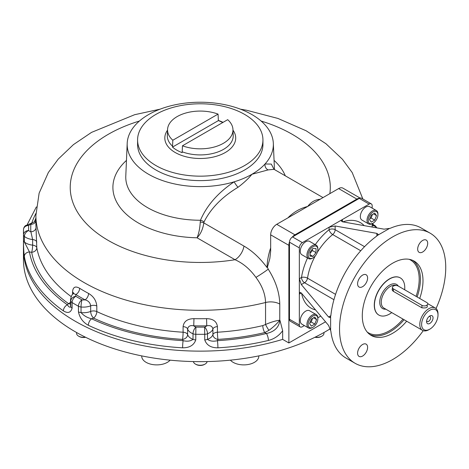 <?xml version="1.0" encoding="UTF-8"?>
<svg xmlns="http://www.w3.org/2000/svg" width="469" height="469" viewBox="0 0 469 469"><rect width="100%" height="100%" fill="white"/><g stroke="black" fill="none" stroke-linecap="round" stroke-linejoin="round"><path stroke-width="0.7" d="M182.464 145.795A32.701 18.877 0 0 0 216.227 146.434A32.701 18.877 0 0 0 232.952 129.485A32.701 18.877 0 0 0 227.694 119.677L182.464 145.795L182.142 152.654A33.141 19.135 180 0 1 172.51 147.09L172.827 140.231A32.701 18.877 0 0 1 167.568 129.485L167.316 135.424A32.953 19.024 180 0 0 172.645 146.275M155.943 114.389A62.676 36.189 0 0 0 137.581 139.973A62.676 36.189 0 0 0 176.274 173.407A62.676 36.189 0 0 0 244.584 165.563A62.676 36.189 0 0 0 262.939 139.973A62.676 36.189 0 0 0 224.246 106.545A62.676 36.189 0 0 0 155.943 114.389M137.581 139.973L137.581 144.423A62.676 36.189 0 0 0 176.274 177.857A62.676 36.189 0 0 0 244.584 170.013A62.676 36.189 0 0 0 262.939 144.423L262.939 139.973M167.568 129.485A32.701 18.877 0 0 1 185.009 113.252A32.701 18.877 0 0 1 218.062 114.114L218.378 120.603A33.141 19.135 180 0 1 222.716 122.556M218.062 114.114L172.827 140.231M218.378 120.603L172.51 147.09M312.389 249.068L312.389 250.528L309.962 253.547M316.03 248.588L316.03 252.633L312.999 256.408L309.962 256.133L309.962 252.088L312.999 248.312L316.03 248.588M312.389 250.528L316.03 252.633M309.962 254.655L312.999 256.408M312.389 258.22L312.999 257.868A6.865 3.963 120 0 0 317.853 249.461A6.865 3.963 120 0 0 312.999 246.653A6.865 3.963 120 0 0 308.145 255.066A6.865 3.963 120 0 0 312.999 257.868L312.389 258.22A7.727 4.461 120 0 1 308.532 258.601L301.854 254.749A7.727 4.461 120 0 1 300.67 248.558A7.727 4.461 120 0 1 305.718 241.752A7.727 4.461 120 0 1 309.575 241.365L316.253 245.223A7.727 4.461 120 0 0 312.389 245.604A7.727 4.461 120 0 0 307.347 252.41A7.727 4.461 120 0 0 308.532 258.601M317.853 249.461L317.853 248.758A7.727 4.461 120 0 0 316.253 245.223M312.594 318.369L311.193 321.98L309.927 322.707M311.328 319.096L314.834 317.073L316.587 319.565L314.834 324.085L311.328 326.107L309.581 323.61L311.328 319.096M311.193 321.98L314.834 324.085M313.55 317.812L316.587 319.565M317.853 318.134A7.727 4.461 120 0 0 316.253 314.599A7.727 4.461 120 0 0 310.302 316.669A7.727 4.461 120 0 0 306.931 324.442A7.727 4.461 120 0 0 308.532 327.978A7.727 4.461 120 0 0 312.389 327.596L312.999 327.245A6.865 3.963 120 0 0 317.853 318.838L317.853 318.134M317.853 318.838A6.865 3.963 120 0 0 312.999 316.03A6.865 3.963 120 0 0 308.145 324.442A6.865 3.963 120 0 0 312.999 327.245M316.253 314.599L309.575 310.742A7.727 4.461 120 0 0 303.625 312.811A7.727 4.461 120 0 0 300.254 320.585A7.727 4.461 120 0 0 301.854 324.126L308.532 327.978M372.509 214.403L371.108 218.015L369.842 218.742M374.749 220.113L371.243 222.136L369.49 219.644L371.243 215.13L374.749 213.108L376.501 215.599L374.749 220.113L371.108 218.015M373.465 213.846L376.501 215.599M377.938 214.773L377.938 214.069A7.727 4.461 120 0 0 376.337 210.534A7.727 4.461 120 0 0 370.381 212.604A7.727 4.461 120 0 0 367.01 220.377A7.727 4.461 120 0 0 368.611 223.912A7.727 4.461 120 0 0 372.474 223.531L373.078 223.18A6.865 3.963 120 0 0 377.938 214.773A6.865 3.963 120 0 0 373.078 211.97A6.865 3.963 120 0 0 368.224 220.377A6.865 3.963 120 0 0 373.078 223.18M376.337 210.534L369.66 206.682A7.727 4.461 120 0 0 361.933 211.138A7.727 4.461 120 0 0 361.933 220.061L368.611 223.912M323.962 332.509L323.962 333.33A6.865 3.963 180 0 1 321.951 336.132L321.951 336.132A6.865 3.963 180 0 1 315.197 337.141M321.951 336.132L321.341 336.484A6.009 3.471 180 0 1 314.939 337.27M207.11 361.576A6.865 3.963 180 0 1 205.117 364.073A6.865 3.963 180 0 1 200.263 365.234A6.865 3.963 180 0 1 195.409 364.073A6.865 3.963 180 0 1 193.416 361.576M205.117 364.073L204.507 364.419A6.009 3.471 180 0 1 196.013 364.419L195.409 364.073M85.323 337.141A6.865 3.963 180 0 1 78.575 336.132L78.575 336.132A6.865 3.963 180 0 1 76.564 333.33L76.564 332.509M85.587 337.27A6.009 3.471 180 0 1 79.185 336.484L78.575 336.132M230.402 360.157A15.02 8.671 -0 0 0 247.292 364.648A15.02 8.671 -0 0 0 258.806 356.217L258.806 355.895M141.72 355.895L141.72 356.217A15.02 8.671 -0 0 0 153.234 364.648A15.02 8.671 -0 0 0 170.124 360.157M330.27 328.751A176.813 102.084 -0 0 1 135.94 354.658A176.813 102.084 -0 0 1 23.45 259.568L23.45 249.057A176.813 102.084 -0 0 0 282.66 339.374L282.66 330.709C279.002 335.722 274.248 338.97 268.397 340.453A176.813 102.084 180 0 1 217.915 347.822C211.003 347.857 206.612 345.213 204.742 339.89L204.742 334.286A176.813 102.084 0 0 1 195.778 334.286L195.778 339.89C193.932 345.202 189.54 347.846 182.611 347.822A176.813 102.084 180 0 1 88.342 325.281C83.042 322.391 79.748 317.912 78.446 311.832L78.446 306.228A176.813 102.084 0 0 1 72.109 302.564L72.109 308.174C70.778 312.723 67.87 313.62 63.379 310.871A176.813 102.084 180 0 1 24.335 256.443C23.755 252.152 23.479 246.811 23.509 240.433L23.509 234.822A176.813 102.084 0 0 1 23.45 232.237A176.813 102.084 0 0 1 23.509 229.652A5.147 4.203 -177.5 0 1 23.509 229.499L23.45 249.057A176.813 102.084 0 0 0 282.66 339.374L288.869 342.962L325.533 321.798M71.194 296.601A164.367 94.896 180 0 1 36.793 247.755L36.019 227.471A5.147 4.203 -3.8 0 1 30.872 231.786L32.637 239.542L32.637 245.146A12.874 7.434 180 0 1 24.4 242.033L29.459 251.941A5.147 4.186 170.1 0 0 24.335 256.443M182.611 347.822A5.147 0.422 93.3 0 1 183.121 340.664C187.178 341.649 190.473 341.221 193.011 339.374A12.874 7.434 180 0 1 187.612 334.62A5.147 2.972 0 0 0 183.092 332.222A164.367 94.896 180 0 1 96.813 311.586L96.813 305.981C96.209 300.482 93.466 296.308 88.582 293.453A5.147 2.855 -61.9 0 1 85.082 299.843A169.514 97.869 0 0 1 75.884 294.532A7.727 4.461 0 0 0 75.837 296.314A5.147 4.133 161.9 0 0 70.778 301.069A12.874 7.434 0 0 1 70.555 299.691C71.1 296.349 72.044 294.298 73.393 293.535L75.884 294.532A5.147 3.084 121.9 0 0 79.666 288.306C75.31 285.814 72.935 287.034 72.531 291.964A5.147 2.972 180 0 1 73.598 293.313M193.955 318.656C187.436 318.768 183.813 321.417 183.092 326.612A5.147 2.972 180 0 1 187.612 329.015C188.221 326.172 190.273 325.111 193.756 325.832L193.955 318.656A164.367 94.896 0 0 0 206.571 318.656L206.765 325.832C210.235 325.105 212.287 326.166 212.908 329.015L212.908 334.62A12.874 7.434 180 0 1 207.515 339.374C210.065 341.221 213.36 341.649 217.399 340.664A5.147 0.422 86.7 0 1 217.915 347.822M282.66 330.709L279.94 320.286C278.955 327.344 274.441 331.753 266.415 333.5L264.774 332.556A5.147 1.6 76.6 0 1 262.81 325.597A164.367 94.896 180 0 1 217.434 332.222L217.434 326.612C216.725 321.429 213.102 318.773 206.571 318.656M262.81 325.597L265.554 324.489A5.147 0.539 -120 0 0 268.942 330.352C273.568 326.916 277.179 323.528 279.77 320.192L279.77 304.07C279.501 292.509 275.649 280.872 268.215 269.159L267.394 267.301L267.031 267.559A52.358 30.227 -60 0 1 270.666 247.878M359.512 198.264A8.583 4.954 120 0 0 356.845 199.091L294.942 234.828A8.583 4.954 120 0 0 292.275 237.079M289.49 241.91A8.583 4.954 120 0 0 288.869 245.34L288.869 342.962M273.638 168.963L274.043 169.315L268.11 169.907L251.947 174.263A73.094 42.198 180 0 1 234.137 181.82A5.147 0.674 -125.3 0 0 238 187.295C222.183 196.822 210.862 208.365 204.033 221.925L203.827 222.904A5.147 2.099 5 0 0 200.257 222.054L200.462 220.248C206.741 205.533 217.962 192.724 234.137 181.82A73.094 42.198 180 0 1 127.193 143.385A73.094 42.198 180 0 1 200.263 102.224A73.094 42.198 180 0 1 273.333 143.385A73.094 42.198 180 0 1 265.032 163.98L271.322 164.086L273.996 169.291M238 187.295C244.05 182.699 248.699 178.355 251.947 174.263A73.094 42.198 180 0 0 265.032 163.98A5.147 4.567 71.5 0 0 268.11 169.907M279.94 320.286L279.77 320.192C275.584 320.767 270.842 322.197 265.554 324.489L265.554 302.505C265.319 293.999 262.112 285.633 255.933 277.402C250.024 269.183 243.059 263.291 235.045 259.726A12.874 7.434 120 0 0 243.98 246.09C252.334 250.927 260.019 258.085 267.031 267.559M288.03 217.792A52.358 30.227 -60 0 1 288.734 217.012C294.21 211.789 300.523 208.265 307.687 206.448L338.641 188.573A8.583 4.954 -60 0 1 342.933 188.151L360.075 198.047M319.706 199.507A5.147 3.94 87 0 1 319.36 199.331C314.775 199.911 310.883 202.286 307.687 206.448L276.733 224.317L294.942 234.828M276.733 224.317A8.583 4.954 -60 0 0 270.666 234.828L270.666 251.15L269.845 258.489L267.394 267.301M268.397 340.453A5.147 1.618 76.4 0 0 266.415 333.5A171.66 99.106 180 0 1 217.399 340.664A18.027 10.406 180 0 0 217.968 339.38A5.147 4.133 -161.8 0 1 212.908 334.62A5.147 2.972 180 0 1 217.434 332.222A5.147 0.44 -93.5 0 0 217.968 339.38A169.514 97.869 180 0 0 264.774 332.556L268.942 330.352M255.933 277.402A12.874 0.85 147.3 0 0 268.215 269.159M243.98 246.09L203.827 222.904C202.878 229.153 200.621 234.119 197.056 237.789L235.045 259.726A130.036 75.075 0 0 1 79.449 215.148A130.036 75.075 0 0 1 139.428 121.031M200.257 222.054C199.87 228.421 198.809 233.668 197.056 237.789A87.363 50.441 0 0 1 122.96 210.886A87.363 50.441 0 0 1 126.466 160.392M288.734 217.012A5.147 1.477 -137.8 0 0 289.068 217.2M63.379 310.871A5.147 3.254 125.2 0 1 67.366 304.78C68.791 307.078 69.928 307.711 70.778 306.679L70.778 301.069A5.147 2.972 0 0 0 72.109 302.564A5.147 3.049 121.3 0 1 75.837 296.314A171.66 99.106 0 0 0 81.993 299.867A5.147 0.78 96.2 0 0 81.037 306.99L81.037 312.6C83.787 315.713 87.31 317.771 91.602 318.773A5.147 2.662 115.3 0 0 88.342 325.281M96.813 305.981A5.147 2.972 180 0 0 90.675 305.835A12.874 7.434 0 0 1 81.037 306.99A5.147 2.972 180 0 1 78.446 306.228A5.147 2.896 118.8 0 1 81.993 299.867A7.727 4.461 0 0 0 85.082 299.843C88.348 300.729 90.212 302.722 90.675 305.835L90.675 311.439A12.874 7.434 180 0 1 81.037 312.6A5.147 2.972 180 0 1 78.446 311.832M25.326 225.794A5.147 5.147 0 0 0 23.509 229.499A5.147 4.203 -177.5 0 1 28.656 225.519A171.66 99.106 0 0 0 28.656 230.543A7.727 4.461 0 0 0 30.872 231.786A169.514 97.869 0 0 1 30.872 224.276A7.727 4.461 0 0 0 28.656 225.519A5.147 3.476 -130.3 0 0 25.326 225.794L32.097 222.863L30.872 224.276A5.147 4.203 -176.2 0 0 35.896 221.092M36.793 242.151A5.147 2.972 180 0 0 32.637 239.542A12.874 7.434 0 0 1 24.4 236.423A5.147 2.972 180 0 1 23.509 234.822A5.147 4.203 177.5 0 1 28.656 230.543A5.147 3.476 130.3 0 0 24.4 236.423L24.4 242.033A5.147 2.972 180 0 1 23.509 240.433M217.434 326.612A5.147 2.972 180 0 0 212.908 329.015A12.874 7.434 0 0 1 207.515 333.77A5.147 2.972 180 0 1 204.742 334.286L204.613 327.11A7.727 4.461 0 0 0 206.765 325.832A169.514 97.869 0 0 1 193.756 325.832A7.727 4.461 0 0 0 195.907 327.11A171.66 99.106 0 0 0 204.613 327.11A5.147 2.368 68.5 0 1 207.515 333.77L207.515 339.374A5.147 2.972 180 0 1 204.742 339.89M204.033 221.925A5.147 2.72 18.2 0 0 200.462 220.248A74.495 43.007 180 0 1 125.786 176.18L127.193 143.385M398.251 286.067A3.435 1.982 0 0 0 394.511 285.639A3.435 1.982 0 0 0 392.395 287.468A3.435 1.982 0 0 0 393.397 288.869L421.924 305.337A3.435 1.982 0 0 0 425.664 305.77A3.435 1.982 0 0 0 427.787 303.935A3.435 1.982 0 0 0 426.778 302.534L398.251 286.067M436.035 308.532A75.104 43.359 120 0 0 430.19 233.204L421.086 227.946A75.104 43.359 120 0 0 390.214 228.297L384.14 229.171L342.434 221.79L341.174 220.899L342.434 219.498L302.376 242.625A4.291 2.48 120 0 0 299.339 247.884L299.339 278.715L301.321 284.577L328.576 317.009L330.85 315.696L330.035 317.619L328.576 317.009M372.169 208.13L372.169 205.832A4.291 2.48 120 0 0 371.284 203.868L361.417 198.176A4.291 2.48 120 0 0 359.272 198.387L292.515 236.933A4.291 2.48 120 0 0 289.479 242.186L289.479 319.278A4.291 2.48 120 0 0 290.37 321.242L300.23 326.934A4.291 2.48 120 0 0 302.376 326.723L304.363 325.574M371.284 203.868A4.291 2.48 120 0 0 369.138 204.079L342.434 219.498L342.434 221.79M333.94 299.703L304.539 282.725A4.291 2.48 60 0 1 301.503 277.466L299.339 278.715L299.339 324.97A4.291 2.48 120 0 0 300.23 326.934M362.596 275.115A7.082 4.086 120 0 0 357.97 281.359A7.082 4.086 120 0 0 359.061 287.034A7.082 4.086 120 0 0 366.137 282.942A7.082 4.086 120 0 0 366.137 274.764A7.082 4.086 120 0 0 362.596 275.115M427.687 243.317A7.082 4.086 120 0 0 426.221 240.081A7.082 4.086 120 0 0 422.68 240.427A7.082 4.086 120 0 0 418.055 246.671A7.082 4.086 120 0 0 419.139 252.345A7.082 4.086 120 0 0 424.597 250.446A7.082 4.086 120 0 0 427.687 243.317M357.589 353.169A7.082 4.086 120 0 0 359.061 356.405A7.082 4.086 120 0 0 366.137 352.319A7.082 4.086 120 0 0 366.137 344.14A7.082 4.086 120 0 0 362.596 344.492A7.082 4.086 120 0 0 357.589 353.169M378.8 315.027A21.457 12.387 -60 0 1 378.723 290.211A21.457 12.387 -60 0 1 400.256 277.865M406.67 321.212A42.914 24.775 -60 0 1 371.184 335.411A42.914 24.775 -60 0 1 362.291 315.76A42.914 24.775 -60 0 1 381.027 272.577A42.914 24.775 -60 0 1 414.098 261.075A42.914 24.775 -60 0 1 419.708 298.454M430.19 233.204A75.104 43.359 120 0 0 392.641 236.921A75.104 43.359 120 0 0 343.578 303.103A75.104 43.359 120 0 0 355.086 363.282A75.104 43.359 120 0 0 423.249 330.68M317.847 317.789L320.755 316.112M301.321 292.99L299.339 294.133L299.926 292.345L301.321 292.99L328.576 325.422L330.85 331.114A75.104 43.359 120 0 0 345.987 358.029L355.086 363.282M330.622 316.692L330.622 330.088M376.859 236.007L376.859 233.374L378.114 234.336L376.859 236.007A75.104 43.359 120 0 0 330.85 315.696M364.554 246.676L335.147 229.704A4.291 2.48 0 0 0 329.08 229.704L329.08 227.207L335.147 225.994L376.859 233.374M389.206 228.608L377.604 235.309M372.169 227.055L372.169 223.695M391.75 312.594A21.457 12.387 -60 0 1 389.604 314.013A21.457 12.387 -60 0 1 378.876 315.074A21.457 12.387 -60 0 1 378.876 290.299A21.457 12.387 -60 0 1 400.333 277.906A21.457 12.387 -60 0 1 404.677 289.778M433.045 317.841A4.567 2.638 120 0 0 429.815 315.977A4.567 2.638 120 0 0 426.579 321.57A4.567 2.638 120 0 0 429.815 323.434A4.567 2.638 120 0 0 433.045 317.841M438.005 314.975A11.584 6.689 120 0 0 429.815 310.244A11.584 6.689 120 0 0 421.619 324.437A11.584 6.689 120 0 0 429.815 329.168A11.584 6.689 120 0 0 438.005 314.975L438.005 313.925A12.874 7.434 120 0 0 435.338 308.027A12.874 7.434 120 0 0 428.901 308.666A12.874 7.434 120 0 0 420.494 320.01A12.874 7.434 120 0 0 422.463 330.328A12.874 7.434 120 0 0 428.901 329.689L429.815 329.168M421.924 305.337L421.924 307.822C426.673 308.28 428.291 307.347 426.778 305.02M421.924 307.822L393.092 291.179L392.09 289.584L392.395 288.628M426.655 320.743A2.855 1.647 120 0 0 427.171 321.476A2.855 1.647 120 0 0 429.37 320.708A2.855 1.647 120 0 0 430.618 317.841A2.855 1.647 120 0 0 430.026 316.534A2.855 1.647 120 0 0 429.135 316.452M232.952 129.485L233.204 135.424A32.953 19.024 180 0 1 216.326 152.501A32.953 19.024 180 0 1 182.277 151.833M218.314 120.422A35.439 20.46 180 0 1 223.051 122.356M232.982 130.165A35.439 20.46 180 0 1 200.263 158.493A35.439 20.46 180 0 1 167.539 130.165M160.081 109.171L134.65 114.7L91.519 132.387L73.422 144.634L58.215 159.126L48.36 172.504L39.126 193.169L35.896 215.418L35.896 223.824A164.367 94.896 0 0 0 36.019 227.471M72.531 294.438L72.531 291.964M79.666 288.306A164.367 94.896 0 0 0 88.582 293.453M195.778 339.89A5.147 2.972 0 0 1 193.011 339.374L193.011 333.77A5.147 2.972 0 0 0 195.778 334.286L195.907 327.11A5.147 2.368 111.5 0 0 193.011 333.77A12.874 7.434 0 0 1 187.612 329.015L187.612 334.62A5.147 4.133 -18.2 0 1 182.552 339.38A169.514 97.869 180 0 1 93.571 318.105A18.027 10.406 180 0 1 91.602 318.773A171.66 99.106 180 0 0 183.121 340.664A18.027 10.406 180 0 1 182.552 339.38A5.147 0.44 -86.5 0 0 183.092 332.222L183.092 326.612M35.896 215.418A164.367 94.896 0 0 0 265.554 302.505A12.874 7.434 180 0 1 279.77 304.07M285.293 175.811A87.363 50.441 0 0 0 274.06 160.392M329.842 193.656A130.036 75.075 0 0 0 261.098 121.031M319.36 199.331A52.358 30.227 -60 0 1 320.057 199.307M270.666 234.828L288.869 245.34M338.641 188.573L356.845 199.091M372.169 225.413A5.147 3.476 -49.7 0 1 375.194 225.794L372.169 223.948M96.813 311.586A5.147 2.644 -64.9 0 1 93.571 318.105A5.147 2.368 -111.5 0 1 90.675 311.439A5.147 2.972 180 0 1 96.813 311.586M31.675 252.269A18.027 10.406 180 0 1 29.459 251.941A171.66 99.106 180 0 0 67.366 304.78A18.027 10.406 180 0 1 68.533 303.642A169.514 97.869 180 0 1 31.675 252.269A5.147 4.18 -10.3 0 0 36.793 247.755A5.147 2.972 180 0 0 32.637 245.146A5.147 0.786 -83.7 0 1 31.675 252.269M72.109 308.174A5.147 2.972 0 0 1 70.778 306.679A12.874 7.434 180 0 1 70.555 305.296L70.555 299.691M70.555 303.935A5.147 3.476 49.7 0 1 68.533 303.642A5.147 3.265 -54.5 0 0 70.555 302.118M31.833 222.91A171.66 99.106 180 0 1 35.92 213.413M34.389 221.872A169.514 97.869 180 0 1 35.896 218.108M372.169 225.525A5.147 4.203 -2.5 0 1 376.496 227.817M393.397 288.869L393.397 291.355M403.035 319.113A42.058 24.282 -60 0 1 389.452 330.745A42.058 24.282 -60 0 1 367.192 332.029M409.173 259.316A42.058 24.282 -60 0 1 416.067 296.355M404.09 319.723A42.914 24.775 -60 0 1 390.061 331.794A42.914 24.775 -60 0 1 369.93 334.596M412.767 260.401A42.914 24.775 -60 0 1 417.129 296.965M302.376 242.625L292.515 236.933M299.339 247.884L289.479 242.186M369.138 204.079L359.272 198.387M299.339 324.97L289.479 319.278M301.585 293.301A49.351 28.492 120 0 0 315.549 309.921M364.208 225.642A49.351 28.492 120 0 0 342.827 221.86M315.279 255.892A45.059 26.018 120 0 0 307.517 278.17L335.57 294.368M307.523 258.02A49.351 28.492 120 0 0 301.503 277.466A4.291 1.958 8.7 0 1 307.517 278.17A4.291 2.48 -60 0 1 304.539 282.725L301.321 284.577M335.147 225.994L335.147 229.704A4.291 2.48 -60 0 1 332.697 234.559L360.749 250.757M315.244 244.642A49.351 28.492 120 0 1 329.08 229.704A4.291 1.958 -128.7 0 0 332.697 234.559A45.059 26.018 120 0 0 317.284 252.422M385.852 309.188A13.947 8.055 -60 0 1 382.288 293.084A13.947 8.055 -60 0 1 398.298 286.09M422.463 330.328L383.923 308.08A12.874 7.434 -60 0 1 383.654 293.7A12.874 7.434 -60 0 1 396.217 285.498M273.333 143.385L274.453 169.549M274.043 169.315L323.018 197.596M362.883 199.02L352.207 172.574L342.446 159.284L325.967 143.737L306.157 130.792L277.918 118.434L246.501 110.221L240.439 109.171M73.393 293.535L73.768 293.043L73.68 293.834M32.103 222.863L34.442 221.825L35.896 219.955M376.666 227.846A5.147 5.147 0 0 0 375.194 225.794M373.218 224.452L372.808 223.338M36.359 206.923L27.308 224.452M392.395 287.468L392.395 290.54M435.338 308.027L427.746 303.648"/></g></svg>
